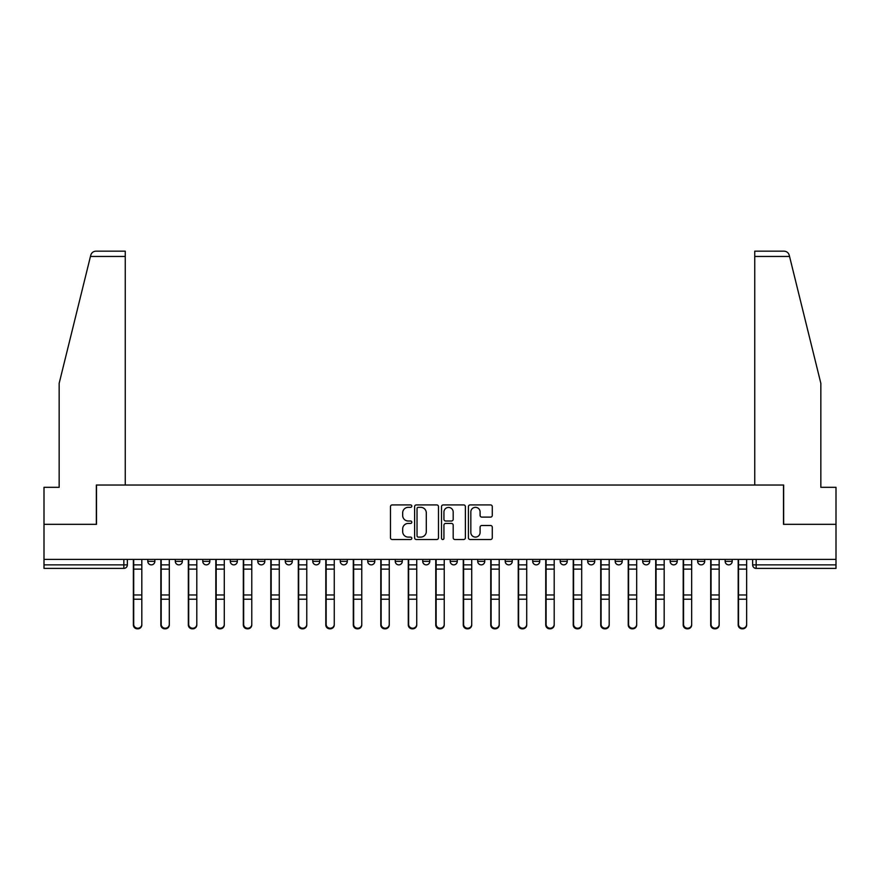 <?xml version="1.0" encoding="UTF-8"?>
<svg xmlns="http://www.w3.org/2000/svg" width="880" height="880" viewBox="0 0 880 880"><rect width="100%" height="100%" fill="white"/><g stroke="black" fill="none" stroke-linecap="round" stroke-linejoin="round"><path stroke-width="1.32" d="M411.807 506.132A1.21 1.21 0 0 0 410.597 504.922L392.216 504.922A1.727 1.727 0 0 0 390.478 506.649L390.478 537.779A1.727 1.727 0 0 0 392.216 539.517L410.597 539.517A1.21 1.21 0 0 0 411.807 538.307A1.21 1.21 0 0 0 410.597 537.097L408.21 537.097A5.533 5.533 0 0 1 402.677 531.553L402.677 528.957A5.533 5.533 0 0 1 408.21 523.424L410.597 523.424A1.21 1.21 0 0 0 411.807 522.214A1.21 1.21 0 0 0 410.597 521.004L408.21 521.004A5.533 5.533 0 0 1 402.677 515.471L402.677 512.875A5.533 5.533 0 0 1 408.21 507.342L410.597 507.342A1.21 1.21 0 0 0 411.807 506.132M725.153 561.341L725.153 559.405L725.153 561.341A3.52 3.52 0 0 0 728.673 564.861A3.52 3.52 0 0 1 725.153 561.341L732.193 561.341A3.52 3.52 0 0 1 728.673 564.861M422.73 559.405L422.73 561.341L429.781 561.341A3.52 3.52 0 0 1 426.25 564.861A3.52 3.52 0 0 1 422.73 561.341L422.73 559.405M395.241 559.405L395.241 561.341L402.281 561.341A3.52 3.52 0 0 1 398.761 564.861A3.52 3.52 0 0 1 395.241 561.341L395.241 559.405M257.774 561.341L257.774 559.405L257.774 561.341A3.52 3.52 0 0 0 261.294 564.861A3.52 3.52 0 0 1 257.774 561.341L264.825 561.341A3.52 3.52 0 0 1 261.294 564.861M202.785 559.405L202.785 561.341L209.836 561.341A3.52 3.52 0 0 1 206.316 564.861A3.52 3.52 0 0 1 202.785 561.341L202.785 559.405M175.296 561.341L175.296 559.405L175.296 561.341A3.52 3.52 0 0 0 178.816 564.861A3.52 3.52 0 0 1 175.296 561.341L182.347 561.341A3.52 3.52 0 0 1 178.816 564.861A3.52 3.52 0 0 0 182.347 561.341A3.52 3.52 0 0 1 178.816 564.861M147.807 561.341L147.807 559.405L147.807 561.341A3.52 3.52 0 0 0 151.327 564.861A3.52 3.52 0 0 1 147.807 561.341L154.847 561.341A3.52 3.52 0 0 1 151.327 564.861A3.52 3.52 0 0 0 154.847 561.341A3.52 3.52 0 0 1 151.327 564.861M490.556 517.11A1.727 1.727 0 0 0 492.283 515.383L492.283 506.649A1.727 1.727 0 0 0 490.556 504.922L470.14 504.922A1.727 1.727 0 0 0 468.413 506.649L468.413 537.779A1.727 1.727 0 0 0 470.14 539.517L490.556 539.517A1.727 1.727 0 0 0 492.283 537.779L492.283 527.23A1.727 1.727 0 0 0 490.556 525.503L481.822 525.503A1.727 1.727 0 0 0 480.095 527.23L480.095 532.466A4.631 4.631 0 0 1 475.464 537.097A4.631 4.631 0 0 1 470.833 532.466L470.833 511.962A4.631 4.631 0 0 1 475.464 507.342A4.631 4.631 0 0 1 480.095 511.962L480.095 515.383A1.727 1.727 0 0 0 481.822 517.11L490.556 517.11M90.453 256.454L90.772 255.189C91.564 252.681 93.28 251.35 95.898 251.163L125.246 251.163L125.246 256.454L90.453 256.454L59.158 383.339L59.158 487.322L44 487.322L44 524.326L96.514 524.326L96.514 485.034L783.486 485.034L783.486 524.326L836 524.326L836 559.405L44 559.405L44 564.861L127.358 564.861L127.358 559.405M125.246 256.454L125.246 485.034L96.338 485.034L96.338 524.326L44 524.326L44 559.405M438.482 506.649A1.727 1.727 0 0 0 436.755 504.922L416.339 504.922A1.727 1.727 0 0 0 414.612 506.649L414.612 537.779A1.727 1.727 0 0 0 416.339 539.517L436.755 539.517A1.727 1.727 0 0 0 438.482 537.779L438.482 506.649M443.245 504.922L463.661 504.922A1.727 1.727 0 0 1 465.388 506.649L465.388 537.779A1.727 1.727 0 0 1 463.661 539.517L454.916 539.517A1.727 1.727 0 0 1 453.189 537.779L453.189 525.151A1.727 1.727 0 0 0 451.462 523.424L445.665 523.424A1.727 1.727 0 0 0 443.938 525.151L443.938 538.307A1.21 1.21 0 0 1 442.728 539.517A1.21 1.21 0 0 1 441.518 538.307L441.518 506.649A1.727 1.727 0 0 1 443.245 504.922M752.642 559.405L752.642 564.861L836 564.861L836 568.392L756.162 568.392A3.52 3.52 0 0 1 752.642 564.861M836 559.405L836 564.861M127.358 564.861A3.52 3.52 0 0 1 123.838 568.392A3.52 3.52 0 0 0 127.358 564.861A3.52 3.52 0 0 1 123.838 568.392L44 568.392L44 564.861M732.193 559.405L732.193 561.341L732.193 559.405M704.704 559.405L704.704 561.341A3.52 3.52 0 0 1 701.184 564.861A3.52 3.52 0 0 1 697.653 561.341L704.704 561.341A3.52 3.52 0 0 1 701.184 564.861A3.52 3.52 0 0 0 704.704 561.341L704.704 559.405M697.653 559.405L697.653 561.341M677.215 559.405L677.215 561.341A3.52 3.52 0 0 1 673.684 564.861A3.52 3.52 0 0 1 670.164 561.341L677.215 561.341L677.215 559.405M670.164 559.405L670.164 561.341M649.715 559.405L649.715 561.341A3.52 3.52 0 0 1 646.195 564.861A3.52 3.52 0 0 1 642.675 561.341L649.715 561.341M642.675 559.405L642.675 561.341M622.226 559.405L622.226 561.341A3.52 3.52 0 0 1 618.706 564.861A3.52 3.52 0 0 1 615.175 561.341L622.226 561.341L622.226 559.405M615.175 559.405L615.175 561.341M594.737 559.405L594.737 561.341A3.52 3.52 0 0 1 591.206 564.861A3.52 3.52 0 0 1 587.686 561.341L594.737 561.341L594.737 559.405M587.686 559.405L587.686 561.341M567.237 559.405L567.237 561.341A3.52 3.52 0 0 1 563.717 564.861A3.52 3.52 0 0 1 560.197 561.341L567.237 561.341M560.197 559.405L560.197 561.341M539.748 559.405L539.748 561.341A3.52 3.52 0 0 1 536.228 564.861A3.52 3.52 0 0 1 532.697 561.341L539.748 561.341M532.697 559.405L532.697 561.341M512.259 559.405L512.259 561.341A3.52 3.52 0 0 1 508.728 564.861A3.52 3.52 0 0 1 505.208 561.341A3.52 3.52 0 0 0 508.728 564.861M505.208 559.405L505.208 561.341L512.259 561.341M484.759 559.405L484.759 561.341A3.52 3.52 0 0 1 481.239 564.861A3.52 3.52 0 0 1 477.719 561.341L484.759 561.341L484.759 559.405M477.719 559.405L477.719 561.341M457.27 559.405L457.27 561.341A3.52 3.52 0 0 1 453.75 564.861A3.52 3.52 0 0 1 450.219 561.341L457.27 561.341A3.52 3.52 0 0 1 453.75 564.861A3.52 3.52 0 0 0 457.27 561.341L457.27 559.405M450.219 559.405L450.219 561.341M429.781 559.405L429.781 561.341M402.281 559.405L402.281 561.341L402.281 559.405M374.792 559.405L374.792 561.341A3.52 3.52 0 0 1 371.272 564.861A3.52 3.52 0 0 1 367.741 561.341L374.792 561.341L374.792 559.405M367.741 559.405L367.741 561.341M347.303 559.405L347.303 561.341A3.52 3.52 0 0 1 343.772 564.861A3.52 3.52 0 0 1 340.252 561.341L347.303 561.341M340.252 559.405L340.252 561.341M319.803 559.405L319.803 561.341A3.52 3.52 0 0 1 316.283 564.861A3.52 3.52 0 0 1 312.763 561.341L319.803 561.341M312.763 559.405L312.763 561.341M292.314 559.405L292.314 561.341A3.52 3.52 0 0 1 288.794 564.861A3.52 3.52 0 0 1 285.263 561.341L292.314 561.341A3.52 3.52 0 0 1 288.794 564.861A3.52 3.52 0 0 0 292.314 561.341M285.263 559.405L285.263 561.341M264.825 559.405L264.825 561.341M237.325 559.405L237.325 561.341A3.52 3.52 0 0 1 233.805 564.861A3.52 3.52 0 0 1 230.285 561.341L237.325 561.341A3.52 3.52 0 0 1 233.805 564.861A3.52 3.52 0 0 0 237.325 561.341L237.325 559.405M230.285 559.405L230.285 561.341M209.836 559.405L209.836 561.341L209.836 559.405M182.347 559.405L182.347 561.341L182.347 559.405M154.847 559.405L154.847 561.341L154.847 559.405M418.242 507.342A1.21 1.21 0 0 0 417.032 508.552L417.032 535.876A1.21 1.21 0 0 0 418.242 537.097L420.75 537.097A5.533 5.533 0 0 0 426.294 531.553L426.294 512.875A5.533 5.533 0 0 0 420.75 507.342L418.242 507.342M453.189 512.05A4.631 4.631 0 0 0 448.558 507.43A4.631 4.631 0 0 0 443.938 512.05L443.938 519.277A1.727 1.727 0 0 0 445.665 521.004L451.462 521.004A1.727 1.727 0 0 0 453.189 519.277L453.189 512.05M133.353 559.405L133.353 624.932A4.048 3.905 180 0 0 137.577 628.837M141.812 624.316L141.812 624.932A4.048 3.905 180 0 1 137.753 628.837A4.048 3.905 180 0 1 133.705 624.932L133.705 624.316A4.048 3.905 0 0 0 137.753 628.221A4.048 3.905 0 0 0 141.812 624.316L141.812 599.214L133.705 599.214L133.705 624.316M133.705 559.405L133.705 599.214M141.812 559.405L141.812 599.214M160.842 559.405L160.842 624.932A4.048 3.905 180 0 0 165.077 628.837M188.331 559.405L188.331 624.932A4.048 3.905 180 0 0 192.566 628.837M90.772 255.189C91.256 253.759 91.256 253.759 90.772 255.189M789.547 256.454L789.228 255.189C788.744 253.759 788.744 253.759 789.228 255.189C788.744 253.759 788.744 253.759 789.228 255.189C788.436 252.681 786.72 251.35 784.102 251.163L754.754 251.163L754.754 485.034L783.662 485.034L783.662 524.326L836 524.326L836 487.322L820.842 487.322L820.842 383.339L789.547 256.454L754.754 256.454M169.301 624.316L169.301 624.932A4.048 3.905 180 0 1 165.253 628.837A4.048 3.905 180 0 1 161.194 624.932L161.194 624.316A4.048 3.905 0 0 0 165.253 628.221A4.048 3.905 0 0 0 169.301 624.316L169.301 599.214L161.194 599.214L161.194 624.316M161.194 559.405L161.194 599.214M169.301 559.405L169.301 599.214M196.801 624.316L196.801 624.932A4.048 3.905 180 0 1 192.742 628.837A4.048 3.905 180 0 1 188.694 624.932L188.694 624.316A4.048 3.905 0 0 0 192.742 628.221A4.048 3.905 0 0 0 196.801 624.316L196.801 599.214L188.694 599.214L188.694 624.316M188.694 559.405L188.694 599.214M196.801 559.405L196.801 599.214M215.831 559.405L215.831 624.932A4.048 3.905 180 0 0 220.055 628.837M243.32 559.405L243.32 624.932A4.048 3.905 180 0 0 247.555 628.837M270.809 559.405L270.809 624.932A4.048 3.905 180 0 0 275.044 628.837M224.29 624.316L224.29 624.932A4.048 3.905 180 0 1 220.231 628.837A4.048 3.905 180 0 1 216.183 624.932L216.183 624.316A4.048 3.905 0 0 0 220.231 628.221A4.048 3.905 0 0 0 224.29 624.316L224.29 599.214L216.183 599.214L216.183 624.316M216.183 559.405L216.183 599.214M224.29 559.405L224.29 599.214M251.779 624.316L251.779 624.932A4.048 3.905 180 0 1 247.731 628.837A4.048 3.905 180 0 1 243.672 624.932L243.672 624.316A4.048 3.905 0 0 0 247.731 628.221A4.048 3.905 0 0 0 251.779 624.316L251.779 599.214L243.672 599.214L243.672 624.316M243.672 559.405L243.672 599.214M251.779 559.405L251.779 599.214M279.279 624.316L279.279 624.932A4.048 3.905 180 0 1 275.22 628.837A4.048 3.905 180 0 1 271.172 624.932L271.172 624.316A4.048 3.905 0 0 0 275.22 628.221A4.048 3.905 0 0 0 279.279 624.316L279.279 599.214L271.172 599.214L271.172 624.316M271.172 559.405L271.172 599.214M279.279 559.405L279.279 599.214M298.309 559.405L298.309 624.932A4.048 3.905 180 0 0 302.533 628.837M306.768 624.316L306.768 624.932A4.048 3.905 180 0 1 302.709 628.837A4.048 3.905 180 0 1 298.661 624.932L298.661 624.316A4.048 3.905 0 0 0 302.709 628.221A4.048 3.905 0 0 0 306.768 624.316L306.768 599.214L298.661 599.214L298.661 624.316M298.661 559.405L298.661 599.214M306.768 559.405L306.768 599.214M325.798 559.405L325.798 624.932A4.048 3.905 180 0 0 330.033 628.837M334.257 624.316L334.257 624.932A4.048 3.905 180 0 1 330.209 628.837A4.048 3.905 180 0 1 326.15 624.932L326.15 624.316A4.048 3.905 0 0 0 330.209 628.221A4.048 3.905 0 0 0 334.257 624.316L334.257 599.214L326.15 599.214L326.15 624.316M326.15 559.405L326.15 599.214M334.257 559.405L334.257 599.214M353.287 559.405L353.287 624.932A4.048 3.905 180 0 0 357.522 628.837M361.757 624.316L361.757 624.932A4.048 3.905 180 0 1 357.698 628.837A4.048 3.905 180 0 1 353.65 624.932L353.65 624.316A4.048 3.905 0 0 0 357.698 628.221A4.048 3.905 0 0 0 361.757 624.316L361.757 599.214L353.65 599.214L353.65 624.316M353.65 559.405L353.65 599.214M361.757 559.405L361.757 599.214M380.787 559.405L380.787 624.932A4.048 3.905 180 0 0 385.011 628.837M389.246 624.316L389.246 624.932A4.048 3.905 180 0 1 385.187 628.837A4.048 3.905 180 0 1 381.139 624.932L381.139 624.316A4.048 3.905 0 0 0 385.187 628.221A4.048 3.905 0 0 0 389.246 624.316L389.246 599.214L381.139 599.214L381.139 624.316M381.139 559.405L381.139 599.214M389.246 559.405L389.246 599.214M408.276 559.405L408.276 624.932A4.048 3.905 180 0 0 412.511 628.837M416.735 624.316L416.735 624.932A4.048 3.905 180 0 1 412.687 628.837A4.048 3.905 180 0 1 408.628 624.932L408.628 624.316A4.048 3.905 0 0 0 412.687 628.221A4.048 3.905 0 0 0 416.735 624.316L416.735 599.214L408.628 599.214L408.628 624.316M408.628 559.405L408.628 599.214M416.735 559.405L416.735 599.214M435.765 559.405L435.765 624.932A4.048 3.905 180 0 0 440 628.837M444.235 624.316L444.235 624.932A4.048 3.905 180 0 1 440.176 628.837A4.048 3.905 180 0 1 436.128 624.932L436.128 624.316A4.048 3.905 0 0 0 440.176 628.221A4.048 3.905 0 0 0 444.235 624.316L444.235 599.214L436.128 599.214L436.128 624.316M436.128 559.405L436.128 599.214M444.235 559.405L444.235 599.214M463.265 559.405L463.265 624.932A4.048 3.905 180 0 0 467.489 628.837M471.724 624.316L471.724 624.932A4.048 3.905 180 0 1 467.665 628.837A4.048 3.905 180 0 1 463.617 624.932L463.617 624.316A4.048 3.905 0 0 0 467.665 628.221A4.048 3.905 0 0 0 471.724 624.316L471.724 599.214L463.617 599.214L463.617 624.316M463.617 559.405L463.617 599.214M471.724 559.405L471.724 599.214M490.754 559.405L490.754 624.932A4.048 3.905 180 0 0 494.989 628.837M499.213 624.316L499.213 624.932A4.048 3.905 180 0 1 495.165 628.837A4.048 3.905 180 0 1 491.106 624.932L491.106 624.316A4.048 3.905 0 0 0 495.165 628.221A4.048 3.905 0 0 0 499.213 624.316L499.213 599.214L491.106 599.214L491.106 624.316M491.106 559.405L491.106 599.214M499.213 559.405L499.213 599.214M518.243 559.405L518.243 624.932A4.048 3.905 180 0 0 522.478 628.837M526.713 624.316L526.713 624.932A4.048 3.905 180 0 1 522.654 628.837A4.048 3.905 180 0 1 518.606 624.932L518.606 624.316A4.048 3.905 0 0 0 522.654 628.221A4.048 3.905 0 0 0 526.713 624.316L526.713 599.214L518.606 599.214L518.606 624.316M518.606 559.405L518.606 599.214M526.713 559.405L526.713 599.214M545.743 559.405L545.743 624.932A4.048 3.905 180 0 0 549.967 628.837M554.202 624.316L554.202 624.932A4.048 3.905 180 0 1 550.143 628.837A4.048 3.905 180 0 1 546.095 624.932L546.095 624.316A4.048 3.905 0 0 0 550.143 628.221A4.048 3.905 0 0 0 554.202 624.316L554.202 599.214L546.095 599.214L546.095 624.316M546.095 559.405L546.095 599.214M554.202 559.405L554.202 599.214M573.232 559.405L573.232 624.932A4.048 3.905 180 0 0 577.467 628.837M581.691 624.316L581.691 624.932A4.048 3.905 180 0 1 577.643 628.837A4.048 3.905 180 0 1 573.584 624.932L573.584 624.316A4.048 3.905 0 0 0 577.643 628.221A4.048 3.905 0 0 0 581.691 624.316L581.691 599.214L573.584 599.214L573.584 624.316M573.584 559.405L573.584 599.214M581.691 559.405L581.691 599.214M600.721 559.405L600.721 624.932A4.048 3.905 180 0 0 604.956 628.837M609.191 624.316L609.191 624.932A4.048 3.905 180 0 1 605.132 628.837A4.048 3.905 180 0 1 601.084 624.932L601.084 624.316A4.048 3.905 0 0 0 605.132 628.221A4.048 3.905 0 0 0 609.191 624.316L609.191 599.214L601.084 599.214L601.084 624.316M601.084 559.405L601.084 599.214M609.191 559.405L609.191 599.214M628.221 559.405L628.221 624.932A4.048 3.905 180 0 0 632.445 628.837M636.68 624.316L636.68 624.932A4.048 3.905 180 0 1 632.621 628.837A4.048 3.905 180 0 1 628.573 624.932L628.573 624.316A4.048 3.905 0 0 0 632.621 628.221A4.048 3.905 0 0 0 636.68 624.316L636.68 599.214L628.573 599.214L628.573 624.316M628.573 559.405L628.573 599.214M636.68 559.405L636.68 599.214M655.71 559.405L655.71 624.932A4.048 3.905 180 0 0 659.945 628.837M664.169 624.316L664.169 624.932A4.048 3.905 180 0 1 660.121 628.837A4.048 3.905 180 0 1 656.062 624.932L656.062 624.316A4.048 3.905 0 0 0 660.121 628.221A4.048 3.905 0 0 0 664.169 624.316L664.169 599.214L656.062 599.214L656.062 624.316M656.062 559.405L656.062 599.214M664.169 559.405L664.169 599.214M683.199 559.405L683.199 624.932A4.048 3.905 180 0 0 687.434 628.837M691.669 624.316L691.669 624.932A4.048 3.905 180 0 1 687.61 628.837A4.048 3.905 180 0 1 683.562 624.932L683.562 624.316A4.048 3.905 0 0 0 687.61 628.221A4.048 3.905 0 0 0 691.669 624.316L691.669 599.214L683.562 599.214L683.562 624.316M683.562 559.405L683.562 599.214M691.669 559.405L691.669 599.214M710.699 559.405L710.699 624.932A4.048 3.905 180 0 0 714.923 628.837M719.158 624.316L719.158 624.932A4.048 3.905 180 0 1 715.099 628.837A4.048 3.905 180 0 1 711.051 624.932L711.051 624.316A4.048 3.905 0 0 0 715.099 628.221A4.048 3.905 0 0 0 719.158 624.316L719.158 599.214L711.051 599.214L711.051 624.316M711.051 559.405L711.051 599.214M719.158 559.405L719.158 599.214M738.188 559.405L738.188 624.932A4.048 3.905 180 0 0 742.423 628.837M746.647 624.316L746.647 624.932A4.048 3.905 180 0 1 742.599 628.837A4.048 3.905 180 0 1 738.54 624.932L738.54 624.316A4.048 3.905 0 0 0 742.599 628.221A4.048 3.905 0 0 0 746.647 624.316L746.647 599.214L738.54 599.214L738.54 624.316M738.54 559.405L738.54 599.214M746.647 559.405L746.647 599.214M123.838 559.405L123.838 568.392M756.162 559.405L756.162 568.392M133.353 564.861L141.812 564.861M141.812 594.968L133.705 594.968M141.812 569.118L133.705 569.118M160.842 564.861L169.301 564.861M188.331 564.861L196.801 564.861M169.301 594.968L161.194 594.968M169.301 569.118L161.194 569.118M196.801 594.968L188.694 594.968M196.801 569.118L188.694 569.118M215.831 564.861L224.29 564.861M243.32 564.861L251.779 564.861M270.809 564.861L279.279 564.861M224.29 594.968L216.183 594.968M224.29 569.118L216.183 569.118M251.779 594.968L243.672 594.968M251.779 569.118L243.672 569.118M279.279 594.968L271.172 594.968M279.279 569.118L271.172 569.118M298.309 564.861L306.768 564.861M306.768 594.968L298.661 594.968M306.768 569.118L298.661 569.118M325.798 564.861L334.257 564.861M334.257 594.968L326.15 594.968M334.257 569.118L326.15 569.118M353.287 564.861L361.757 564.861M361.757 594.968L353.65 594.968M361.757 569.118L353.65 569.118M380.787 564.861L389.246 564.861M389.246 594.968L381.139 594.968M389.246 569.118L381.139 569.118M408.276 564.861L416.735 564.861M416.735 594.968L408.628 594.968M416.735 569.118L408.628 569.118M435.765 564.861L444.235 564.861M444.235 594.968L436.128 594.968M444.235 569.118L436.128 569.118M463.265 564.861L471.724 564.861M471.724 594.968L463.617 594.968M471.724 569.118L463.617 569.118M490.754 564.861L499.213 564.861M499.213 594.968L491.106 594.968M499.213 569.118L491.106 569.118M518.243 564.861L526.713 564.861M526.713 594.968L518.606 594.968M526.713 569.118L518.606 569.118M545.743 564.861L554.202 564.861M554.202 594.968L546.095 594.968M554.202 569.118L546.095 569.118M573.232 564.861L581.691 564.861M581.691 594.968L573.584 594.968M581.691 569.118L573.584 569.118M600.721 564.861L609.191 564.861M609.191 594.968L601.084 594.968M609.191 569.118L601.084 569.118M628.221 564.861L636.68 564.861M636.68 594.968L628.573 594.968M636.68 569.118L628.573 569.118M655.71 564.861L664.169 564.861M664.169 594.968L656.062 594.968M664.169 569.118L656.062 569.118M683.199 564.861L691.669 564.861M691.669 594.968L683.562 594.968M691.669 569.118L683.562 569.118M710.699 564.861L719.158 564.861M719.158 594.968L711.051 594.968M719.158 569.118L711.051 569.118M738.188 564.861L746.647 564.861M746.647 594.968L738.54 594.968M746.647 569.118L738.54 569.118"/></g></svg>
